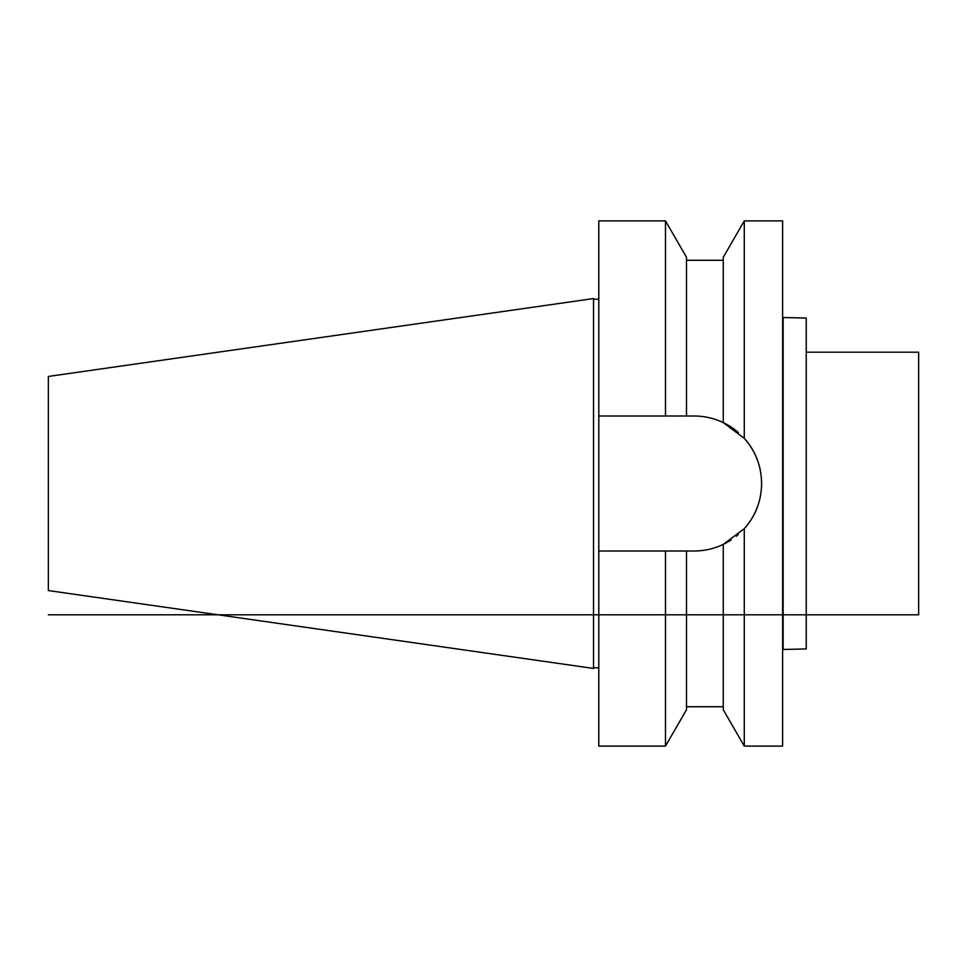 <?xml version="1.0" encoding="UTF-8"?>
<svg xmlns="http://www.w3.org/2000/svg" width="967" height="967" viewBox="0 0 967 967"><rect width="100%" height="100%" fill="white"/><g stroke="black" fill="none" stroke-linecap="round" stroke-linejoin="round"><path stroke-width="1.45" d="M598.791 550.997L665.489 550.997L665.489 746.113L598.791 746.113L598.791 220.887L665.489 220.887L686.497 257.27L686.497 416.003L694.113 416.003C704.363 416.052 714.081 418.252 723.268 422.627L723.268 257.27L744.276 220.887L782.617 220.887L782.617 746.113L744.276 746.113L744.276 528.659L723.268 544.373C714.081 548.748 704.363 550.948 694.113 550.997A67.497 67.497 0 0 0 731.257 539.852M723.268 422.627L744.276 438.341C767.302 463.398 767.314 503.602 744.276 528.659A67.497 67.497 0 0 0 757.113 507.711M744.276 220.887L744.276 438.341A67.497 67.497 0 0 1 757.475 460.268M744.276 746.113L723.268 709.73L723.268 544.373M694.113 416.003A67.497 67.497 0 0 1 731.257 427.148M731.814 427.523A67.497 67.497 0 0 1 738.256 432.442M757.959 461.61A67.497 67.497 0 0 1 760.292 470.216M761.464 479.064A67.497 67.497 0 0 1 761.464 487.936M760.292 496.772A67.497 67.497 0 0 1 757.959 505.378M738.256 534.558A67.497 67.497 0 0 1 736.201 536.262M686.497 416.003L598.791 416.003M665.489 220.887L665.489 416.003M665.489 550.997L686.497 550.997L686.497 709.73L665.489 746.113M598.791 667.81L593.533 667.81M598.791 299.19L593.533 299.19M593.533 298.561L593.533 668.439L48.35 590.559L48.35 376.441L593.533 298.561M806.248 352.193L918.65 352.193L918.65 614.807L806.248 614.807L918.65 614.807M782.617 317.527L806.248 318.058L806.248 648.942L782.617 649.473M686.497 550.997L694.113 550.997M48.35 614.807L806.248 614.807M783.137 318.058L783.137 648.942M686.497 260.28L723.268 260.28M686.497 706.72L723.268 706.72"/></g></svg>
